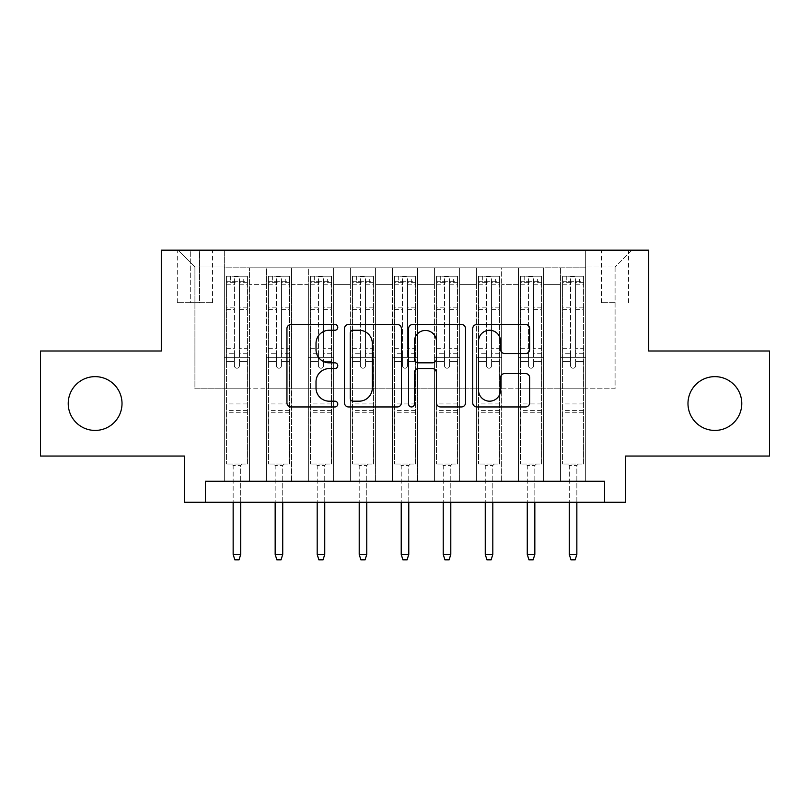 <?xml version="1.0" encoding="UTF-8"?>
<svg xmlns="http://www.w3.org/2000/svg" width="810" height="810" viewBox="0 0 810 810"><rect width="100%" height="100%" fill="white"/><g stroke="black" fill="none" stroke-linecap="round" stroke-linejoin="round"><path stroke-width="0.61" stroke-dasharray="4.05 3.04" d="M337.77 327.361A2.886 2.886 0 0 0 334.884 324.476L291.063 324.476A4.121 4.121 0 0 0 286.942 328.597L286.942 402.833A4.121 4.121 0 0 0 291.063 406.954L334.884 406.954A2.886 2.886 0 0 0 337.77 404.068A2.886 2.886 0 0 0 334.884 401.183L329.214 401.183A13.193 13.193 0 0 1 316.022 387.99L316.022 381.793A13.193 13.193 0 0 1 329.214 368.601L334.884 368.601A2.886 2.886 0 0 0 337.77 365.715A2.886 2.886 0 0 0 334.884 362.829L329.214 362.829A13.193 13.193 0 0 1 316.022 349.626L316.022 343.44A13.193 13.193 0 0 1 329.214 330.247L334.884 330.247A2.886 2.886 0 0 0 337.77 327.361M687.984 403.532A26.892 26.892 0 0 0 714.876 430.424A26.892 26.892 0 0 0 741.768 403.532A26.892 26.892 0 0 0 714.876 376.64A26.892 26.892 0 0 0 687.984 403.532M68.232 403.532A26.892 26.892 0 0 0 95.124 430.424A26.892 26.892 0 0 0 122.016 403.532A26.892 26.892 0 0 0 95.124 376.64A26.892 26.892 0 0 0 68.232 403.532M615.084 250.168L601.638 250.168L615.084 250.168M615.084 302.687L601.638 302.687L615.084 302.687M769.5 351.003L769.5 456.05L625.593 456.05L625.593 502.271L184.407 502.271L184.407 456.05L40.5 456.05L40.5 351.003L161.301 351.003L161.301 250.168L648.699 250.168L648.699 351.003L769.5 351.003M585.671 481.261L585.671 267.816L224.329 267.816L224.329 481.261L249.541 481.261L224.329 481.261L249.541 481.261L224.329 481.261L224.329 267.816L249.541 267.816L249.541 481.261L249.541 267.816L249.541 388.82L266.338 388.82L249.541 388.82L249.541 267.816L224.329 267.816L585.671 267.816L585.671 481.261L560.459 481.261L560.459 267.816L518.451 267.816L518.451 481.261L518.451 267.816L543.662 267.816L543.662 481.261L543.662 267.816L543.662 388.82L543.662 267.816L560.459 267.816L560.459 481.261L585.671 481.261L560.459 481.261L585.671 481.261L585.671 266.976L585.671 388.82L615.084 388.82L615.084 266.976L585.671 266.976L615.084 266.976L615.084 388.82L585.671 388.82L585.671 357.311L585.671 481.261M518.451 481.261L543.662 481.261L518.451 481.261L543.662 481.261L518.451 481.261L518.451 357.311L518.451 388.82L501.643 388.82L501.643 284.624L501.643 388.82L518.451 388.82L518.451 284.624L518.451 388.82L560.459 388.82L543.662 388.82L543.662 357.311L543.662 388.82L518.451 388.82L518.451 357.311L543.662 357.311L543.662 481.261L543.662 357.311L518.451 357.311L518.451 481.261M501.643 481.261L501.643 267.816L476.432 267.816L476.432 481.261L476.432 267.816L501.643 267.816L501.643 481.261L476.432 481.261L501.643 481.261L476.432 481.261L501.643 481.261L501.643 357.311L501.643 481.261M459.624 481.261L459.624 267.816L434.413 267.816L434.413 481.261L434.413 267.816L459.624 267.816L459.624 481.261L434.413 481.261L459.624 481.261L434.413 481.261L459.624 481.261L459.624 284.624L459.624 388.82L476.432 388.82L459.624 388.82L459.624 357.311L459.624 481.261M417.606 481.261L417.606 267.816L392.394 267.816L392.394 481.261L392.394 267.816L417.606 267.816L417.606 481.261L392.394 481.261L417.606 481.261L392.394 481.261L417.606 481.261L417.606 284.624L417.606 388.82L434.413 388.82L417.606 388.82L417.606 357.311L417.606 481.261M375.587 481.261L375.587 267.816L350.376 267.816L350.376 481.261L350.376 267.816L375.587 267.816L375.587 481.261L350.376 481.261L375.587 481.261L350.376 481.261L375.587 481.261L375.587 284.624L375.587 388.82L392.394 388.82L375.587 388.82L375.587 357.311L375.587 481.261M333.568 481.261L333.568 267.816L308.357 267.816L308.357 481.261L308.357 267.816L333.568 267.816L333.568 481.261L308.357 481.261L333.568 481.261L308.357 481.261L333.568 481.261L333.568 284.624L333.568 388.82L350.376 388.82L333.568 388.82L333.568 357.311L333.568 481.261M291.549 481.261L291.549 267.816L266.338 267.816L266.338 481.261L266.338 267.816L291.549 267.816L291.549 481.261L266.338 481.261L291.549 481.261L266.338 481.261L291.549 481.261L291.549 357.311L291.549 481.261M560.459 284.624L560.459 388.82L560.459 267.816L560.459 284.624L543.662 284.624L560.459 284.624M476.432 284.624L476.432 388.82L476.432 267.816L459.624 267.816L459.624 284.624L459.624 267.816L476.432 267.816L476.432 284.624L459.624 284.624L476.432 284.624M434.413 284.624L434.413 388.82L434.413 267.816L417.606 267.816L417.606 284.624L417.606 267.816L434.413 267.816L434.413 284.624L417.606 284.624L434.413 284.624M392.394 284.624L392.394 388.82L392.394 267.816L375.587 267.816L375.587 284.624L375.587 267.816L392.394 267.816L392.394 284.624L375.587 284.624L392.394 284.624M350.376 284.624L350.376 388.82L350.376 267.816L333.568 267.816L333.568 284.624L333.568 267.816L350.376 267.816L350.376 284.624L333.568 284.624L350.376 284.624M291.549 284.624L291.549 388.82L291.549 267.816L291.549 284.624L308.357 284.624L308.357 388.82L291.549 388.82L308.357 388.82L308.357 267.816L291.549 267.816L308.357 267.816L308.357 284.624L291.549 284.624M205.416 502.271L205.416 481.261L205.416 502.271L205.416 481.261L604.584 481.261L205.416 481.261L604.584 481.261L604.584 502.271M190.289 250.168L177.269 250.168L190.289 250.168L190.289 302.687L177.269 302.687L199.533 302.687L190.289 302.687L190.289 250.168M199.533 250.168L212.564 250.168L199.533 250.168L199.533 302.687L212.564 302.687L199.533 302.687L199.533 250.168M585.671 250.168L224.329 250.168L631.891 250.168L585.671 250.168L585.671 267.816L585.671 250.168M224.329 250.168L178.109 250.168L224.329 250.168L224.329 388.82L194.916 388.82L194.916 266.976L224.329 266.976L194.916 266.976L178.109 250.168L194.916 266.976L194.916 388.82L224.329 388.82L224.329 250.168M266.338 284.624L266.338 388.82L266.338 267.816L249.541 267.816L266.338 267.816L266.338 284.624L249.541 284.624L266.338 284.624M518.451 267.816L501.643 267.816L501.643 284.624L501.643 267.816L518.451 267.816L518.451 284.624L518.451 267.816M476.432 388.82L501.643 388.82L476.432 388.82L476.432 357.311L476.432 388.82M434.413 388.82L459.624 388.82L434.413 388.82L434.413 357.311L434.413 388.82M392.394 388.82L417.606 388.82L392.394 388.82L392.394 357.311L392.394 388.82M350.376 388.82L375.587 388.82L350.376 388.82L350.376 357.311L350.376 388.82M308.357 388.82L333.568 388.82L308.357 388.82L308.357 357.311L308.357 388.82M266.338 388.82L291.549 388.82L291.549 357.311L291.549 388.82L266.338 388.82L266.338 357.311L291.549 357.311L266.338 357.311L266.338 481.261L266.338 388.82M224.329 388.82L249.541 388.82L249.541 357.311L249.541 481.261L249.541 357.311L249.541 388.82L224.329 388.82L224.329 357.311L249.541 357.311L224.329 357.311L224.329 481.261L224.329 388.82M560.459 388.82L585.671 388.82L560.459 388.82L560.459 357.311L560.459 388.82M224.329 357.311L249.541 357.311L224.329 357.311M266.338 357.311L291.549 357.311L266.338 357.311M308.357 357.311L333.568 357.311L308.357 357.311L308.357 481.261L308.357 357.311L333.568 357.311L308.357 357.311M350.376 357.311L375.587 357.311L350.376 357.311L350.376 481.261L350.376 357.311L375.587 357.311L350.376 357.311M392.394 357.311L417.606 357.311L392.394 357.311L392.394 481.261L392.394 357.311L417.606 357.311L392.394 357.311M434.413 357.311L459.624 357.311L434.413 357.311L434.413 481.261L434.413 357.311L459.624 357.311L434.413 357.311M476.432 357.311L501.643 357.311L476.432 357.311L476.432 481.261L476.432 357.311L501.643 357.311L476.432 357.311M518.451 357.311L543.662 357.311L518.451 357.311M560.459 357.311L585.671 357.311L560.459 357.311L560.459 481.261L560.459 357.311L585.671 357.311L560.459 357.311M631.891 250.168L615.084 266.976L631.891 250.168M401.395 402.833L401.395 328.597A4.121 4.121 0 0 0 397.264 324.476L348.604 324.476A4.121 4.121 0 0 0 344.473 328.597L344.473 402.833A4.121 4.121 0 0 0 348.604 406.954L397.264 406.954A4.121 4.121 0 0 0 401.395 402.833M353.14 330.247A2.886 2.886 0 0 0 350.254 333.133L350.254 398.297A2.886 2.886 0 0 0 353.14 401.183L359.113 401.183A13.193 13.193 0 0 0 372.317 387.99L372.317 343.44A13.193 13.193 0 0 0 359.113 330.247L353.14 330.247M412.735 324.476L461.396 324.476A4.121 4.121 0 0 1 465.527 328.597L465.527 402.833A4.121 4.121 0 0 1 461.396 406.954L440.569 406.954A4.121 4.121 0 0 1 436.448 402.833L436.448 372.721A4.121 4.121 0 0 0 432.327 368.601L418.507 368.601A4.121 4.121 0 0 0 414.386 372.721L414.386 404.068A2.886 2.886 0 0 1 411.5 406.954A2.886 2.886 0 0 1 408.604 404.068L408.604 328.597A4.121 4.121 0 0 1 412.735 324.476M436.448 341.486A11.036 11.036 0 0 0 425.412 330.45A11.036 11.036 0 0 0 414.386 341.486L414.386 358.698A4.121 4.121 0 0 0 418.507 362.829L432.327 362.829A4.121 4.121 0 0 0 436.448 358.698L436.448 341.486M504.701 353.545L525.528 353.545A4.121 4.121 0 0 0 529.659 349.424L529.659 328.597A4.121 4.121 0 0 0 525.528 324.476L476.867 324.476A4.121 4.121 0 0 0 472.736 328.597L472.736 402.833A4.121 4.121 0 0 0 476.867 406.954L525.528 406.954A4.121 4.121 0 0 0 529.659 402.833L529.659 377.673A4.121 4.121 0 0 0 525.528 373.552L504.701 373.552A4.121 4.121 0 0 0 500.58 377.673L500.58 390.147A11.036 11.036 0 0 1 489.544 401.183A11.036 11.036 0 0 1 478.518 390.147L478.518 341.273A11.036 11.036 0 0 1 489.544 330.247A11.036 11.036 0 0 1 500.58 341.273L500.58 349.424A4.121 4.121 0 0 0 504.701 353.545M234.414 365.715A2.521 2.521 0 0 0 236.935 368.236A2.521 2.521 0 0 1 234.414 365.715L234.414 361.503L234.414 365.715M247.333 276.22L243.233 276.22L243.233 281.677L247.435 281.688L247.435 276.22L226.425 276.22L226.425 464.039L226.425 361.503L234.414 361.503L234.414 353.727L226.425 353.727M226.425 276.22L226.425 361.503L234.414 361.503L234.414 282.781C236.085 281.323 237.765 281.323 239.456 282.781L239.456 348.27L247.435 348.27L247.435 464.039L226.425 464.039L242.18 464.039L240.712 465.507L233.148 465.507L240.712 465.507L240.712 554.374L233.148 554.374L233.148 465.507L231.68 464.039L233.148 465.507L233.148 502.271M247.435 281.688L247.435 348.27M247.435 276.22L247.435 464.039L242.18 464.039L240.712 465.507L240.712 502.271M243.233 276.22L226.527 276.22M243.233 281.677L230.627 281.677L230.627 276.22M226.425 281.688L247.333 281.677M226.527 281.677L230.627 281.677M239.456 365.715A2.521 2.521 0 0 1 236.935 368.236A2.521 2.521 0 0 0 239.456 365.715L239.456 361.503L239.456 365.715M247.435 353.727L239.456 353.727L239.456 361.503L239.456 348.27M239.456 353.727L239.456 276.736L234.414 276.736L234.414 353.727M247.435 412.776L226.425 412.776M233.148 554.374L234.829 559.831L239.031 559.831L240.712 554.374M234.414 282.781L234.414 276.736M239.456 282.781L239.456 276.736M276.423 365.715A2.521 2.521 0 0 0 278.944 368.236A2.521 2.521 0 0 1 276.423 365.715L276.423 361.503L276.423 365.715M289.352 276.22L285.252 276.22L285.252 281.677L289.453 281.688L289.453 276.22L268.444 276.22L268.444 464.039L268.444 361.503L276.423 361.503L276.423 353.727L268.444 353.727M268.444 276.22L268.444 361.503L276.423 361.503L276.423 282.781C278.103 281.323 279.784 281.323 281.465 282.781L281.465 348.27L289.453 348.27L289.453 464.039L268.444 464.039L284.199 464.039L282.731 465.507L275.167 465.507L282.731 465.507L282.731 554.374L275.167 554.374L275.167 465.507L273.699 464.039L275.167 465.507L275.167 502.271M289.453 281.688L289.453 348.27M289.453 276.22L289.453 464.039L284.199 464.039L282.731 465.507L282.731 502.271M285.252 276.22L268.545 276.22M285.252 281.677L272.646 281.677L272.646 276.22M268.444 281.688L289.352 281.677M268.545 281.677L272.646 281.677M281.465 365.715A2.521 2.521 0 0 1 278.944 368.236A2.521 2.521 0 0 0 281.465 365.715L281.465 361.503L281.465 365.715M289.453 353.727L281.465 353.727L281.465 361.503L281.465 348.27M281.465 353.727L281.465 276.736L276.423 276.736L276.423 353.727M289.453 412.776L268.444 412.776M275.167 554.374L276.848 559.831L281.05 559.831L282.731 554.374M276.423 282.781L276.423 276.736M281.465 282.781L281.465 276.736M318.441 365.715A2.521 2.521 0 0 0 320.962 368.236A2.521 2.521 0 0 1 318.441 365.715L318.441 361.503L318.441 365.715M331.361 276.22L327.27 276.22L327.27 281.677L331.472 281.688L331.472 276.22L310.463 276.22L310.463 464.039L310.463 361.503L318.441 361.503L318.441 353.727L310.463 353.727M310.463 276.22L310.463 361.503L318.441 361.503L318.441 282.781C320.122 281.323 321.803 281.323 323.484 282.781L323.484 348.27L331.472 348.27L331.472 464.039L310.463 464.039L326.217 464.039L324.749 465.507L317.186 465.507L324.749 465.507L324.749 554.374L317.186 554.374L317.186 465.507L315.718 464.039L317.186 465.507L317.186 502.271M331.472 281.688L331.472 348.27M331.472 276.22L331.472 464.039L326.217 464.039L324.749 465.507L324.749 502.271M327.27 276.22L310.564 276.22M327.27 281.677L314.665 281.677L314.665 276.22M310.463 281.688L331.361 281.677M310.564 281.677L314.665 281.677M323.484 365.715A2.521 2.521 0 0 1 320.962 368.236A2.521 2.521 0 0 0 323.484 365.715L323.484 361.503L323.484 365.715M331.472 353.727L323.484 353.727L323.484 361.503L323.484 348.27M323.484 353.727L323.484 276.736L318.441 276.736L318.441 353.727M331.472 412.776L310.463 412.776M317.186 554.374L318.867 559.831L323.068 559.831L324.749 554.374M318.441 282.781L318.441 276.736M323.484 282.781L323.484 276.736M360.46 365.715A2.521 2.521 0 0 0 362.981 368.236A2.521 2.521 0 0 1 360.46 365.715L360.46 361.503L360.46 365.715M373.38 276.22L369.289 276.22L369.289 281.677L373.491 281.688L373.491 276.22L352.482 276.22L352.482 464.039L352.482 361.503L360.46 361.503L360.46 353.727L352.482 353.727M352.482 276.22L352.482 361.503L360.46 361.503L360.46 282.781C362.141 281.323 363.822 281.323 365.502 282.781L365.502 348.27L373.491 348.27L373.491 464.039L352.482 464.039L368.236 464.039L366.768 465.507L359.205 465.507L366.768 465.507L366.768 554.374L359.205 554.374L359.205 465.507L357.726 464.039L359.205 465.507L359.205 502.271M373.491 281.688L373.491 348.27M373.491 276.22L373.491 464.039L368.236 464.039L366.768 465.507L366.768 502.271M369.289 276.22L352.583 276.22M369.289 281.677L356.683 281.677L356.683 276.22M352.482 281.688L373.38 281.677M352.583 281.677L356.683 281.677M365.502 365.715A2.521 2.521 0 0 1 362.981 368.236A2.521 2.521 0 0 0 365.502 365.715L365.502 361.503L365.502 365.715M373.491 353.727L365.502 353.727L365.502 361.503L365.502 348.27M365.502 353.727L365.502 276.736L360.46 276.736L360.46 353.727M373.491 412.776L352.482 412.776M359.205 554.374L360.885 559.831L365.087 559.831L366.768 554.374M360.46 282.781L360.46 276.736M365.502 282.781L365.502 276.736M402.479 365.715A2.521 2.521 0 0 0 405 368.236A2.521 2.521 0 0 1 402.479 365.715L402.479 361.503L402.479 365.715M415.398 276.22L411.298 276.22L411.298 281.677L415.5 281.688L415.5 276.22L394.5 276.22L394.5 464.039L394.5 361.503L402.479 361.503L402.479 353.727L394.5 353.727M394.5 276.22L394.5 361.503L402.479 361.503L402.479 282.781C404.16 281.323 405.84 281.323 407.521 282.781L407.521 348.27L415.5 348.27L415.5 464.039L394.5 464.039L410.255 464.039L408.777 465.507L401.223 465.507L408.777 465.507L408.777 554.374L401.223 554.374L401.223 465.507L399.745 464.039L401.223 465.507L401.223 502.271M415.5 281.688L415.5 348.27M415.5 276.22L415.5 464.039L410.255 464.039L408.777 465.507L408.777 502.271M411.298 276.22L394.602 276.22M411.298 281.677L398.702 281.677L398.702 276.22M394.5 281.688L415.398 281.677M394.602 281.677L398.702 281.677M407.521 365.715A2.521 2.521 0 0 1 405 368.236A2.521 2.521 0 0 0 407.521 365.715L407.521 361.503L407.521 365.715M415.5 353.727L407.521 353.727L407.521 361.503L407.521 348.27M407.521 353.727L407.521 276.736L402.479 276.736L402.479 353.727M415.5 412.776L394.5 412.776M401.223 554.374L402.904 559.831L407.096 559.831L408.777 554.374M402.479 282.781L402.479 276.736M407.521 282.781L407.521 276.736M444.498 365.715A2.521 2.521 0 0 0 447.019 368.236A2.521 2.521 0 0 1 444.498 365.715L444.498 361.503L444.498 365.715M457.417 276.22L453.317 276.22L453.317 281.677L457.518 281.688L457.518 276.22L436.509 276.22L436.509 464.039L436.509 361.503L444.498 361.503L444.498 353.727L436.509 353.727M436.509 276.22L436.509 361.503L444.498 361.503L444.498 282.781C446.168 281.323 447.849 281.323 449.54 282.781L449.54 348.27L457.518 348.27L457.518 464.039L436.509 464.039L452.274 464.039L450.795 465.507L443.232 465.507L450.795 465.507L450.795 554.374L443.232 554.374L443.232 465.507L441.764 464.039L443.232 465.507L443.232 502.271M457.518 281.688L457.518 348.27M457.518 276.22L457.518 464.039L452.274 464.039L450.795 465.507L450.795 502.271M453.317 276.22L436.62 276.22M453.317 281.677L440.711 281.677L440.711 276.22M436.509 281.688L457.417 281.677M436.62 281.677L440.711 281.677M449.54 365.715A2.521 2.521 0 0 1 447.019 368.236A2.521 2.521 0 0 0 449.54 365.715L449.54 361.503L449.54 365.715M457.518 353.727L449.54 353.727L449.54 361.503L449.54 348.27M449.54 353.727L449.54 276.736L444.498 276.736L444.498 353.727M457.518 412.776L436.509 412.776M443.232 554.374L444.913 559.831L449.115 559.831L450.795 554.374M444.498 282.781L444.498 276.736M449.54 282.781L449.54 276.736M486.516 365.715A2.521 2.521 0 0 0 489.037 368.236A2.521 2.521 0 0 1 486.516 365.715L486.516 361.503L486.516 365.715M499.436 276.22L495.335 276.22L495.335 281.677L499.537 281.688L499.537 276.22L478.528 276.22L478.528 464.039L478.528 361.503L486.516 361.503L486.516 353.727L478.528 353.727M478.528 276.22L478.528 361.503L486.516 361.503L486.516 282.781C488.187 281.323 489.868 281.323 491.559 282.781L491.559 348.27L499.537 348.27L499.537 464.039L478.528 464.039L494.282 464.039L492.814 465.507L485.251 465.507L492.814 465.507L492.814 554.374L485.251 554.374L485.251 465.507L483.783 464.039L485.251 465.507L485.251 502.271M499.537 281.688L499.537 348.27M499.537 276.22L499.537 464.039L494.282 464.039L492.814 465.507L492.814 502.271M495.335 276.22L478.639 276.22M495.335 281.677L482.73 281.677L482.73 276.22M478.528 281.688L499.436 281.677M478.639 281.677L482.73 281.677M491.559 365.715A2.521 2.521 0 0 1 489.037 368.236A2.521 2.521 0 0 0 491.559 365.715L491.559 361.503L491.559 365.715M499.537 353.727L491.559 353.727L491.559 361.503L491.559 348.27M491.559 353.727L491.559 276.736L486.516 276.736L486.516 353.727M499.537 412.776L478.528 412.776M485.251 554.374L486.931 559.831L491.133 559.831L492.814 554.374M486.516 282.781L486.516 276.736M491.559 282.781L491.559 276.736M528.535 365.715A2.521 2.521 0 0 0 531.056 368.236A2.521 2.521 0 0 1 528.535 365.715L528.535 361.503L528.535 365.715M541.455 276.22L537.354 276.22L537.354 281.677L541.556 281.688L541.556 276.22L520.547 276.22L520.547 464.039L520.547 361.503L528.535 361.503L528.535 353.727L520.547 353.727M520.547 276.22L520.547 361.503L528.535 361.503L528.535 282.781C530.206 281.323 531.887 281.323 533.577 282.781L533.577 348.27L541.556 348.27L541.556 464.039L520.547 464.039L536.301 464.039L534.833 465.507L527.269 465.507L534.833 465.507L534.833 554.374L527.269 554.374L527.269 465.507L525.801 464.039L527.269 465.507L527.269 502.271M541.556 281.688L541.556 348.27M541.556 276.22L541.556 464.039L536.301 464.039L534.833 465.507L534.833 502.271M537.354 276.22L520.648 276.22M537.354 281.677L524.748 281.677L524.748 276.22M520.547 281.688L541.455 281.677M520.648 281.677L524.748 281.677M533.577 365.715A2.521 2.521 0 0 1 531.056 368.236A2.521 2.521 0 0 0 533.577 365.715L533.577 361.503L533.577 365.715M541.556 353.727L533.577 353.727L533.577 361.503L533.577 348.27M533.577 353.727L533.577 276.736L528.535 276.736L528.535 353.727M541.556 412.776L520.547 412.776M527.269 554.374L528.95 559.831L533.152 559.831L534.833 554.374M528.535 282.781L528.535 276.736M533.577 282.781L533.577 276.736M570.544 365.715A2.521 2.521 0 0 0 573.065 368.236A2.521 2.521 0 0 1 570.544 365.715L570.544 361.503L570.544 365.715M583.473 276.22L579.373 276.22L579.373 281.677L583.575 281.688L583.575 276.22L562.565 276.22L562.565 464.039L562.565 361.503L570.544 361.503L570.544 353.727L562.565 353.727M562.565 276.22L562.565 361.503L570.544 361.503L570.544 282.781C572.224 281.323 573.905 281.323 575.586 282.781L575.586 348.27L583.575 348.27L583.575 464.039L562.565 464.039L578.32 464.039L576.852 465.507L569.288 465.507L576.852 465.507L576.852 554.374L569.288 554.374L569.288 465.507L567.82 464.039L569.288 465.507L569.288 502.271M583.575 281.688L583.575 348.27M583.575 276.22L583.575 464.039L578.32 464.039L576.852 465.507L576.852 502.271M579.373 276.22L562.667 276.22M579.373 281.677L566.767 281.677L566.767 276.22M562.565 281.688L583.473 281.677M562.667 281.677L566.767 281.677M575.586 365.715A2.521 2.521 0 0 1 573.065 368.236A2.521 2.521 0 0 0 575.586 365.715L575.586 361.503L575.586 365.715M583.575 353.727L575.586 353.727L575.586 361.503L575.586 348.27M575.586 353.727L575.586 276.736L570.544 276.736L570.544 353.727M583.575 412.776L562.565 412.776M569.288 554.374L570.969 559.831L575.171 559.831L576.852 554.374M570.544 282.781L570.544 276.736M575.586 282.781L575.586 276.736M518.451 284.624L501.643 284.624L518.451 284.624M247.435 403.947L226.425 403.947M247.435 361.503L239.456 361.503L247.435 361.503M226.425 348.27L234.414 348.27M234.414 307.152L226.425 307.152M247.435 307.152L239.456 307.152M226.425 309.602L234.414 309.602M239.456 309.602L247.435 309.602M234.414 282.346L226.425 282.346M226.425 284.806L234.414 284.806M247.435 282.346L239.456 282.346M239.456 284.806L247.435 284.806M247.435 410.407L226.425 410.407M289.453 403.947L268.444 403.947M289.453 361.503L281.465 361.503L289.453 361.503M268.444 348.27L276.423 348.27M276.423 307.152L268.444 307.152M289.453 307.152L281.465 307.152M268.444 309.602L276.423 309.602M281.465 309.602L289.453 309.602M276.423 282.346L268.444 282.346M268.444 284.806L276.423 284.806M289.453 282.346L281.465 282.346M281.465 284.806L289.453 284.806M289.453 410.407L268.444 410.407M331.472 403.947L310.463 403.947M331.472 361.503L323.484 361.503L331.472 361.503M310.463 348.27L318.441 348.27M318.441 307.152L310.463 307.152M331.472 307.152L323.484 307.152M310.463 309.602L318.441 309.602M323.484 309.602L331.472 309.602M318.441 282.346L310.463 282.346M310.463 284.806L318.441 284.806M331.472 282.346L323.484 282.346M323.484 284.806L331.472 284.806M331.472 410.407L310.463 410.407M373.491 403.947L352.482 403.947M373.491 361.503L365.502 361.503L373.491 361.503M352.482 348.27L360.46 348.27M360.46 307.152L352.482 307.152M373.491 307.152L365.502 307.152M352.482 309.602L360.46 309.602M365.502 309.602L373.491 309.602M360.46 282.346L352.482 282.346M352.482 284.806L360.46 284.806M373.491 282.346L365.502 282.346M365.502 284.806L373.491 284.806M373.491 410.407L352.482 410.407M415.5 403.947L394.5 403.947M415.5 361.503L407.521 361.503L415.5 361.503M394.5 348.27L402.479 348.27M402.479 307.152L394.5 307.152M415.5 307.152L407.521 307.152M394.5 309.602L402.479 309.602M407.521 309.602L415.5 309.602M402.479 282.346L394.5 282.346M394.5 284.806L402.479 284.806M415.5 282.346L407.521 282.346M407.521 284.806L415.5 284.806M415.5 410.407L394.5 410.407M457.518 403.947L436.509 403.947M457.518 361.503L449.54 361.503L457.518 361.503M436.509 348.27L444.498 348.27M444.498 307.152L436.509 307.152M457.518 307.152L449.54 307.152M436.509 309.602L444.498 309.602M449.54 309.602L457.518 309.602M444.498 282.346L436.509 282.346M436.509 284.806L444.498 284.806M457.518 282.346L449.54 282.346M449.54 284.806L457.518 284.806M457.518 410.407L436.509 410.407M499.537 403.947L478.528 403.947M499.537 361.503L491.559 361.503L499.537 361.503M478.528 348.27L486.516 348.27M486.516 307.152L478.528 307.152M499.537 307.152L491.559 307.152M478.528 309.602L486.516 309.602M491.559 309.602L499.537 309.602M486.516 282.346L478.528 282.346M478.528 284.806L486.516 284.806M499.537 282.346L491.559 282.346M491.559 284.806L499.537 284.806M499.537 410.407L478.528 410.407M541.556 403.947L520.547 403.947M541.556 361.503L533.577 361.503L541.556 361.503M520.547 348.27L528.535 348.27M528.535 307.152L520.547 307.152M541.556 307.152L533.577 307.152M520.547 309.602L528.535 309.602M533.577 309.602L541.556 309.602M528.535 282.346L520.547 282.346M520.547 284.806L528.535 284.806M541.556 282.346L533.577 282.346M533.577 284.806L541.556 284.806M541.556 410.407L520.547 410.407M583.575 403.947L562.565 403.947M583.575 361.503L575.586 361.503L583.575 361.503M562.565 348.27L570.544 348.27M570.544 307.152L562.565 307.152M583.575 307.152L575.586 307.152M562.565 309.602L570.544 309.602M575.586 309.602L583.575 309.602M570.544 282.346L562.565 282.346M562.565 284.806L570.544 284.806M583.575 282.346L575.586 282.346M575.586 284.806L583.575 284.806M583.575 410.407L562.565 410.407M601.638 302.687L601.638 250.168M177.269 302.687L177.269 250.168M212.564 302.687L212.564 250.168M628.53 302.687L628.53 250.168"/><path stroke-width="1.21" d="M337.77 327.361A2.886 2.886 0 0 0 334.884 324.476L291.063 324.476A4.121 4.121 0 0 0 286.942 328.597L286.942 402.833A4.121 4.121 0 0 0 291.063 406.954L334.884 406.954A2.886 2.886 0 0 0 337.77 404.068A2.886 2.886 0 0 0 334.884 401.183L329.214 401.183A13.193 13.193 0 0 1 316.022 387.99L316.022 381.793A13.193 13.193 0 0 1 329.214 368.601L334.884 368.601A2.886 2.886 0 0 0 337.77 365.715A2.886 2.886 0 0 0 334.884 362.829L329.214 362.829A13.193 13.193 0 0 1 316.022 349.626L316.022 343.44A13.193 13.193 0 0 1 329.214 330.247L334.884 330.247A2.886 2.886 0 0 0 337.77 327.361M687.984 403.532A26.892 26.892 0 0 0 714.876 430.424A26.892 26.892 0 0 0 741.768 403.532A26.892 26.892 0 0 0 714.876 376.64A26.892 26.892 0 0 0 687.984 403.532M68.232 403.532A26.892 26.892 0 0 0 95.124 430.424A26.892 26.892 0 0 0 122.016 403.532A26.892 26.892 0 0 0 95.124 376.64A26.892 26.892 0 0 0 68.232 403.532M525.528 353.545A4.121 4.121 0 0 0 529.659 349.424L529.659 328.597A4.121 4.121 0 0 0 525.528 324.476L476.867 324.476A4.121 4.121 0 0 0 472.736 328.597L472.736 402.833A4.121 4.121 0 0 0 476.867 406.954L525.528 406.954A4.121 4.121 0 0 0 529.659 402.833L529.659 377.673A4.121 4.121 0 0 0 525.528 373.552L504.701 373.552A4.121 4.121 0 0 0 500.58 377.673L500.58 390.147A11.036 11.036 0 0 1 489.544 401.183A11.036 11.036 0 0 1 478.518 390.147L478.518 341.273A11.036 11.036 0 0 1 489.544 330.247A11.036 11.036 0 0 1 500.58 341.273L500.58 349.424A4.121 4.121 0 0 0 504.701 353.545L525.528 353.545M604.584 502.271L625.593 502.271L625.593 456.05L769.5 456.05L769.5 351.003L648.699 351.003L648.699 250.168L161.301 250.168L161.301 351.003L40.5 351.003L40.5 456.05L184.407 456.05L184.407 502.271L604.584 502.271L604.584 481.261L205.416 481.261L205.416 502.271M401.395 328.597A4.121 4.121 0 0 0 397.264 324.476L348.604 324.476A4.121 4.121 0 0 0 344.473 328.597L344.473 402.833A4.121 4.121 0 0 0 348.604 406.954L397.264 406.954A4.121 4.121 0 0 0 401.395 402.833L401.395 328.597M412.735 324.476L461.396 324.476A4.121 4.121 0 0 1 465.527 328.597L465.527 402.833A4.121 4.121 0 0 1 461.396 406.954L440.569 406.954A4.121 4.121 0 0 1 436.448 402.833L436.448 372.721A4.121 4.121 0 0 0 432.327 368.601L418.507 368.601A4.121 4.121 0 0 0 414.386 372.721L414.386 404.068A2.886 2.886 0 0 1 411.5 406.954A2.886 2.886 0 0 1 408.604 404.068L408.604 328.597A4.121 4.121 0 0 1 412.735 324.476M353.14 330.247A2.886 2.886 0 0 0 350.254 333.133L350.254 398.297A2.886 2.886 0 0 0 353.14 401.183L359.113 401.183A13.193 13.193 0 0 0 372.317 387.99L372.317 343.44A13.193 13.193 0 0 0 359.113 330.247L353.14 330.247M436.448 341.486A11.036 11.036 0 0 0 425.412 330.45A11.036 11.036 0 0 0 414.386 341.486L414.386 358.698A4.121 4.121 0 0 0 418.507 362.829L432.327 362.829A4.121 4.121 0 0 0 436.448 358.698L436.448 341.486M240.712 554.374L239.031 559.831L234.829 559.831L233.148 554.374L240.712 554.374L240.712 502.271M233.148 554.374L233.148 502.271M282.731 554.374L281.05 559.831L276.848 559.831L275.167 554.374L282.731 554.374L282.731 502.271M275.167 554.374L275.167 502.271M324.749 554.374L323.068 559.831L318.867 559.831L317.186 554.374L324.749 554.374L324.749 502.271M317.186 554.374L317.186 502.271M366.768 554.374L365.087 559.831L360.885 559.831L359.205 554.374L366.768 554.374L366.768 502.271M359.205 554.374L359.205 502.271M408.777 554.374L407.096 559.831L402.904 559.831L401.223 554.374L408.777 554.374L408.777 502.271M401.223 554.374L401.223 502.271M450.795 554.374L449.115 559.831L444.913 559.831L443.232 554.374L450.795 554.374L450.795 502.271M443.232 554.374L443.232 502.271M492.814 554.374L491.133 559.831L486.931 559.831L485.251 554.374L492.814 554.374L492.814 502.271M485.251 554.374L485.251 502.271M534.833 554.374L533.152 559.831L528.95 559.831L527.269 554.374L534.833 554.374L534.833 502.271M527.269 554.374L527.269 502.271M576.852 554.374L575.171 559.831L570.969 559.831L569.288 554.374L576.852 554.374L576.852 502.271M569.288 554.374L569.288 502.271"/></g></svg>
